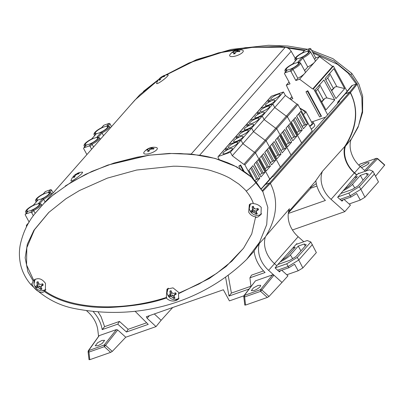 <?xml version="1.0" encoding="UTF-8"?>
<svg xmlns="http://www.w3.org/2000/svg" width="405" height="405" viewBox="0 0 405 405"><rect width="100%" height="100%" fill="white"/><g stroke="black" fill="none" stroke-linecap="round" stroke-linejoin="round"><path stroke-width="0.61" d="M243.856 164.405L286.32 116.184L274.742 107.512L232.278 155.728L243.856 164.405A0.805 0.648 41.4 0 1 244.868 164.865L251.601 177.269M230.384 152.245L272.854 104.029L274.742 107.512L272.854 104.029L260.825 108.241L218.361 156.462L230.384 152.245L232.278 155.728M219.232 159.631L218.077 157.348A0.805 0.648 41.4 0 1 218.128 156.613L260.597 108.398A0.805 0.648 41.4 0 1 260.825 108.241L272.854 104.029L283.47 91.97L271.446 96.188L260.825 108.241A0.805 0.648 41.4 0 0 260.597 108.398L271.213 96.344A0.805 0.648 41.4 0 1 271.446 96.188M263.235 186.528L301.619 142.95L287.337 116.645L244.868 164.865M286.32 116.184A0.805 0.648 41.4 0 1 287.337 116.645L301.619 142.95L312.235 130.896L297.953 104.591L287.337 116.645A0.805 0.648 41.4 0 0 286.32 116.184L296.936 104.131L285.363 95.459L274.742 107.512L286.32 116.184M296.561 116.154L300.743 111.41L307.572 123.991L303.391 128.734L296.561 116.154M291.251 122.183L295.432 117.435L302.262 130.015L298.085 134.764L291.251 122.183M268.075 105.259A5.366 1.306 151.5 0 1 265.447 105.447A5.366 1.306 151.5 0 1 267.386 103.083A5.366 1.306 151.5 0 1 272.256 100.511A5.366 1.306 151.5 0 1 274.879 100.324A5.366 1.306 151.5 0 1 272.945 102.688A5.366 1.306 151.5 0 1 268.075 105.259M270.246 100.536A1.23 0.299 151.5 0 1 269.872 101.068A1.23 0.299 151.5 0 1 268.707 101.69A1.23 0.299 151.5 0 1 268.095 101.701A1.342 1.342 0 0 1 270.246 100.536M273.385 99.23A5.366 1.306 151.5 0 1 270.758 99.417A5.366 1.306 151.5 0 1 272.692 97.058A5.366 1.306 151.5 0 1 277.562 94.486A5.366 1.306 151.5 0 1 280.189 94.299A5.366 1.306 151.5 0 1 278.25 96.658A5.366 1.306 151.5 0 1 273.385 99.23M285.363 95.459L283.47 91.97M296.936 104.131A0.805 0.648 41.4 0 1 297.953 104.591M299.335 113.005L305.664 124.659L307.572 123.991M305.664 124.659A2.683 0.653 -28.5 0 0 304.454 125.191L298.409 114.058M302.12 126.39L304.454 125.191M294.025 119.029L300.353 130.683L302.262 130.015M300.353 130.683A2.683 0.653 -28.5 0 0 299.148 131.22L293.099 120.082M296.809 132.42L299.148 131.22M296.652 116.053L302.241 126.35M291.342 122.077L296.936 132.374M309.643 126.122A6.627 1.615 -28.5 0 0 311.592 124.441A6.627 1.615 -28.5 0 0 312.139 123.13L305.826 111.512A6.627 1.615 151.5 0 1 305.284 112.823A6.627 1.615 151.5 0 1 303.33 114.499M309.815 126.441A7.984 1.944 -28.5 0 0 312.67 124.062A7.984 1.944 -28.5 0 0 313.328 122.482A7.984 1.944 -28.5 0 0 311.622 122.178M311.242 129.068A7.984 1.944 -28.5 0 0 314.098 126.694A7.984 1.944 -28.5 0 0 314.756 125.115L313.328 122.482M292.709 248.128L295.235 247.242L287.504 256.016A7.796 1.898 151.5 0 1 281.936 260.005M280.285 261.822A11.421 2.779 -28.5 0 0 290.395 255.003L298.227 246.108L304.246 243.997L306.276 244.817L295.837 256.669L289.914 260.273L277.855 264.5M275.182 267.862L286.725 263.817L297.27 257.398L310.853 241.977L307.233 240.529L296.04 244.453M305.188 246.053L304.246 243.997M300.945 250.872L298.227 246.108M286.725 263.817L288.147 266.48L277.587 270.181M286.781 274.772L298.191 270.773L302.844 267.943L316.361 252.598L310.853 241.977M312.387 244.559L298.768 260.02L297.27 257.398M302.844 267.943L298.768 260.02L288.147 266.48L288.846 267.745L278.792 271.269M298.191 270.773L294.587 264.252L288.846 267.745M299.614 58.128A6.976 1.696 151.5 0 1 296.202 58.376A6.976 1.696 151.5 0 1 296.774 56.994A6.976 1.696 151.5 0 1 303.325 52.655A6.976 1.696 151.5 0 1 308.463 51.713A6.976 1.696 151.5 0 1 307.886 53.095A6.976 1.696 151.5 0 1 299.614 58.128M289.666 69.422A6.976 1.696 151.5 0 1 286.254 69.67A6.976 1.696 151.5 0 1 286.826 68.288A6.976 1.696 151.5 0 1 293.377 63.949A6.976 1.696 151.5 0 1 298.515 63.013A6.976 1.696 151.5 0 1 297.938 64.39A6.976 1.696 151.5 0 1 289.666 69.422M325.579 117.141L311.556 122.057M334.743 99.913L325.974 109.871L315.13 89.905L323.899 79.947L334.743 99.913L326.906 97.919L325.093 98.243L321.732 102.055M344.69 88.619L335.922 98.577L325.078 78.605L333.847 68.653L344.69 88.619L336.854 86.624L335.041 86.948L331.68 90.76M347.115 91.333L333.421 66.106L313.526 88.695L327.675 114.762M309.233 50.833L310.883 48.959L315.748 57.92L319.489 56.609L332.566 66.405L333.421 66.106M310.883 48.959A0.805 0.648 -138.6 0 0 309.871 48.499L304.742 50.296A0.805 0.648 -138.6 0 0 304.509 50.448L302.459 52.782M321.347 115.972L307.77 90.715L305.967 91.814L307.496 91.277L321.155 116.438L321.428 116.129L307.77 90.968L307.496 91.277M290.668 99.433L292.856 98.663L286.3 85.171L290.041 83.86L284.578 73.796A0.805 0.648 41.4 0 1 284.847 72.885L289.975 71.088A0.805 0.648 41.4 0 1 290.987 71.548L295.852 80.509L299.594 79.198L312.67 88.999L313.526 88.695M326.906 97.919L319.722 84.691M336.854 86.624L329.67 73.396M332.566 66.405L312.67 88.999M319.489 56.609L299.594 79.198M315.748 57.92L314.553 59.277M289.975 71.088L292.132 68.637C295.083 67.149 297.27 65.645 298.688 64.132C299.862 62.699 299.553 62.071 297.766 62.243L302.079 57.343L302.894 58.026A8.723 2.121 -28.5 0 0 309.648 53.298A8.723 2.121 151.5 0 0 310.367 51.572L315.232 60.527A8.723 2.121 151.5 0 1 314.513 62.254A8.723 2.121 151.5 0 1 307.759 66.987L304.606 70.571M302.079 57.343C305.031 55.849 307.218 54.351 308.635 52.832C309.81 51.405 309.501 50.777 307.714 50.949L310.367 51.572M304.742 50.296L302.586 52.746C299.629 54.235 297.447 55.738 296.03 57.252C294.85 58.684 295.159 59.312 296.951 59.14L292.511 64.076M296.951 59.14L292.638 64.041C289.681 65.534 287.499 67.033 286.082 68.551C284.902 69.979 285.211 70.607 287.003 70.435L284.614 73.042M286.3 85.171L289.054 82.043M305.967 91.814L319.631 116.974L321.155 116.438M307.77 90.715L307.77 90.968M292.132 68.637L292.947 69.321A8.723 2.121 -28.5 0 0 299.7 64.592A8.723 2.121 -28.5 0 0 300.419 62.866L305.284 71.822A8.723 2.121 151.5 0 1 304.565 73.553A8.723 2.121 151.5 0 1 297.812 78.281L295.852 80.509M290.987 71.548L292.947 69.321L297.812 78.281M321.509 101.64L325.093 98.243M315.895 91.307L319.256 87.495L319.206 85.278M323.342 99.559L317.728 89.227M331.457 90.345L335.041 86.948M325.843 80.013L329.204 76.196L329.154 73.983M333.29 88.265L327.675 77.932M297.766 62.243L300.419 62.866M299.285 62.127L302.894 58.026L307.759 66.987M254.472 152.351L242.894 143.674L241 140.191L242.894 143.674L254.472 152.351A0.805 0.648 41.4 0 1 255.484 152.812L269.765 179.116L255.484 152.812A0.805 0.648 41.4 0 0 254.472 152.351M241 140.191L228.977 144.408A0.805 0.648 41.4 0 0 228.744 144.56A0.805 0.648 41.4 0 1 228.977 144.408L241 140.191M265.088 140.297L253.51 131.62L251.616 128.137L239.593 132.354A0.805 0.648 41.4 0 0 239.36 132.506A0.805 0.648 41.4 0 1 239.593 132.354L251.616 128.137L253.51 131.62L265.088 140.297A0.805 0.648 41.4 0 1 266.1 140.758L280.382 167.057L266.1 140.758A0.805 0.648 41.4 0 0 265.088 140.297M264.713 152.32L268.89 147.572L275.719 160.152L271.542 164.901L264.713 152.32M259.402 158.345L263.584 153.601L270.413 166.182L266.232 170.925L259.402 158.345M236.226 141.421A5.366 1.306 151.5 0 1 233.599 141.608A5.366 1.306 151.5 0 1 235.538 139.249A5.366 1.306 151.5 0 1 240.403 136.677A5.366 1.306 151.5 0 1 243.03 136.49A5.366 1.306 151.5 0 1 241.091 138.849A5.366 1.306 151.5 0 1 236.226 141.421M238.393 136.698A1.23 0.299 151.5 0 1 238.018 137.229A1.23 0.299 151.5 0 1 236.859 137.852A1.23 0.299 151.5 0 1 236.247 137.862A1.342 1.342 0 0 1 238.393 136.698M241.532 135.397A5.366 1.306 151.5 0 1 238.904 135.584A5.366 1.306 151.5 0 1 240.843 133.22A5.366 1.306 151.5 0 1 245.713 130.648A5.366 1.306 151.5 0 1 248.341 130.461A5.366 1.306 151.5 0 1 246.402 132.825A5.366 1.306 151.5 0 1 241.532 135.397M267.487 149.167L273.815 160.82L275.719 160.152M273.815 160.82A2.683 0.653 -28.5 0 0 272.606 161.357L266.561 150.22M270.267 162.557L272.606 161.357M262.177 155.196L268.505 166.85L270.413 166.182M268.505 166.85A2.683 0.653 -28.5 0 0 267.295 167.381L261.25 156.249M264.961 168.581L267.295 167.381M264.804 152.214L270.393 162.511M259.494 158.244L265.083 168.541M265.022 184.675L271.477 177.349L273.345 176.453L339.699 101.113L337.826 102.009L344.62 94.299A2.668 2.157 41.4 0 1 345.389 93.788L349.434 92.365A0.673 0.542 41.4 0 1 350.284 92.76C356.516 104.687 359.635 123.069 344.787 146.458L322.405 171.35A26.305 21.257 -138.6 0 0 324.354 190.897A26.305 21.257 -138.6 0 0 331.072 199.346L344.812 211.628L292.44 229.984M344.787 146.458A26.831 21.683 -138.6 0 0 347.444 164.349A26.831 21.683 -138.6 0 0 354.299 172.965L356.613 175.036L337.633 197.25L342.007 201.158L343.238 199.746M310.438 187.505L310.807 188.193L316.938 186.047M322.405 171.35L315.824 180.701A32.203 26.016 -138.6 0 0 325.402 200.46L288.309 213.465M303.775 241.739L298.156 236.717A26.305 21.257 41.4 0 1 289.489 208.727L266.1 235.781M310.807 188.193L288.385 212.883M344.812 211.628L350.447 205.143L344.083 199.452M337.826 102.009L337.4 103.72M297.219 244.038L296.774 243.643L276.676 265.801M154.315 313.961L161.124 320.309L172.687 307.522M257.798 208.337A4.389 3.549 41.4 0 1 258.213 208.975A4.389 3.549 41.4 0 1 258.517 209.653A8.277 3.144 145.5 0 1 257.185 210.448A8.272 1.321 127 0 1 256.259 211.506A8.272 2.121 89.4 0 0 256.512 212.736A8.277 3.215 67.6 0 0 257.332 213.668A4.389 3.549 41.4 0 1 256.75 213.941A4.389 3.549 41.4 0 1 256.102 214.098A8.277 5.533 -105.5 0 1 255.089 213.232A8.272 5.959 -135.9 0 1 253.829 212.357A8.272 4.663 166.8 0 1 252.543 212.073A8.277 3.144 145.5 0 1 251.632 212.068A4.389 3.549 41.4 0 1 250.918 210.747A8.277 0.825 -23 0 0 251.718 210.554A8.272 1.002 -41.2 0 1 252.416 209.755A8.272 4.44 -80.2 0 1 252.391 208.266A8.277 5.533 -105.5 0 1 252.102 206.732A4.389 3.549 41.4 0 1 252.685 206.459A4.389 3.549 41.4 0 1 253.333 206.302A8.277 3.215 67.6 0 0 253.814 207.765A8.272 3.635 43.5 0 0 254.846 208.904A8.272 2.344 -3.2 0 0 256.36 208.924A8.277 0.825 -23 0 0 257.798 208.337M261.519 213.668A7.396 5.974 41.4 0 1 259.418 215.05A7.396 5.974 41.4 0 1 257.246 215.379L257.246 215.379A8.292 8.292 0 0 1 249.262 208.347L249.262 208.347A7.396 5.974 41.4 0 1 250.594 203.7M253.469 206.525L252.102 206.732M253.879 207.846L254.001 208.727L251.718 210.554M252.497 210.084A3.523 2.845 -138.6 0 0 252.862 210.737L255.059 210.671L256.319 211.845M256.259 211.506L256.881 210.033L258.157 208.879M252.862 210.737L251.632 212.068M254.001 208.727L252.416 209.755M253.621 207.228L252.391 208.266M256.704 212.483L256.102 214.098M256.345 211.967L255.089 213.232M255.059 210.671L253.829 212.357M253.398 210.549L252.543 212.073M257.899 208.97L257.185 210.448M354.471 177.547L357.342 176.54L349.611 185.313A7.796 1.898 151.5 0 1 344.761 188.907M343.212 190.725A11.421 2.779 -28.5 0 0 352.502 184.3L360.339 175.405L366.353 173.294L368.383 174.115L357.949 185.966L352.021 189.57L340.848 193.489M337.892 196.946L348.832 193.114L359.377 186.7L372.959 171.274L369.34 169.827L358.025 173.791M367.294 175.35L366.353 173.294M363.052 180.169L360.339 175.405M348.832 193.114L350.254 195.777L340.008 199.371M349.145 203.978L360.298 200.07L364.951 197.24L378.467 181.896L372.959 171.274M374.493 173.856L360.875 189.317L359.377 186.7M364.951 197.24L360.875 189.317L350.254 195.777L350.953 197.043L341.218 200.455M360.298 200.07L356.694 193.549L350.953 197.043M42.525 283.758A4.389 3.549 41.4 0 1 42.94 284.396A4.389 3.549 41.4 0 1 43.244 285.079A8.277 3.144 145.5 0 1 41.917 285.869A8.272 1.321 127 0 1 40.986 286.927A8.272 2.121 89.4 0 0 41.239 288.158A8.277 3.215 67.6 0 0 42.059 289.089A4.389 3.549 41.4 0 1 41.477 289.367A4.389 3.549 41.4 0 1 40.829 289.524A8.277 5.533 -105.5 0 1 39.822 288.659A8.272 5.959 -135.9 0 1 38.556 287.778A8.272 4.663 166.8 0 1 37.275 287.499A8.277 3.144 145.5 0 1 36.364 287.489A4.389 3.549 41.4 0 1 35.645 286.173A8.277 0.825 -23 0 0 36.445 285.976A8.272 1.002 -41.2 0 1 37.149 285.181A8.272 4.44 -80.2 0 1 37.123 283.687A8.277 5.533 -105.5 0 1 36.83 282.158A4.389 3.549 41.4 0 1 37.412 281.885A4.389 3.549 41.4 0 1 38.06 281.723A8.277 3.215 67.6 0 0 38.541 283.191A8.272 3.635 43.5 0 0 39.574 284.33A8.272 2.344 -3.2 0 0 41.087 284.35A8.277 0.825 -23 0 0 42.525 283.758M45.831 289.499A7.396 5.974 41.4 0 1 44.145 290.476A7.396 5.974 41.4 0 1 41.973 290.8L45.78 289.6M35.129 279.237L33.99 283.768A7.396 5.974 41.4 0 1 35.286 279.161M38.197 281.946L36.83 282.158M38.607 283.267L38.728 284.148L36.445 285.976M37.225 285.505A3.523 2.845 -138.6 0 0 37.594 286.158L39.786 286.097L41.047 287.267M40.986 286.927L41.609 285.459L42.884 284.3M37.594 286.158L36.364 287.489M38.728 284.148L37.149 285.181M38.348 282.649L37.123 283.687M41.431 287.904L40.829 289.524M41.072 287.388L39.822 288.659M39.786 286.097L38.556 287.778M38.126 285.97L37.275 287.499M42.626 284.391L41.917 285.869M275.704 128.238L264.126 119.566L262.238 116.083L250.209 120.295A0.805 0.648 41.4 0 0 249.981 120.452A0.805 0.648 41.4 0 1 250.209 120.295L262.238 116.083L264.126 119.566L275.704 128.238A0.805 0.648 41.4 0 1 276.716 128.704L290.998 155.004L276.716 128.704A0.805 0.648 41.4 0 0 275.704 128.238M275.329 140.262L279.506 135.518L286.335 148.098L282.158 152.842L275.329 140.262M270.019 146.291L274.2 141.548L281.029 154.123L276.848 158.871L270.019 146.291M246.842 129.367A5.366 1.306 151.5 0 1 244.215 129.554A5.366 1.306 151.5 0 1 246.154 127.195A5.366 1.306 151.5 0 1 251.019 124.624A5.366 1.306 151.5 0 1 253.646 124.436A5.366 1.306 151.5 0 1 251.707 126.795A5.366 1.306 151.5 0 1 246.842 129.367M249.009 124.644A1.23 0.299 151.5 0 1 248.635 125.175A1.23 0.299 151.5 0 1 247.475 125.798A1.23 0.299 151.5 0 1 246.863 125.808A1.342 1.342 0 0 1 249.009 124.644M252.148 123.343A5.366 1.306 151.5 0 1 249.52 123.53A5.366 1.306 151.5 0 1 251.459 121.166A5.366 1.306 151.5 0 1 256.33 118.594A5.366 1.306 151.5 0 1 258.957 118.407A5.366 1.306 151.5 0 1 257.018 120.771A5.366 1.306 151.5 0 1 252.148 123.343M278.103 137.113L284.432 148.767L286.335 148.098M284.432 148.767A2.683 0.653 -28.5 0 0 283.222 149.298L277.177 138.166M280.888 150.503L283.222 149.298M272.793 143.142L279.121 154.796L281.029 154.123M279.121 154.796A2.683 0.653 -28.5 0 0 277.911 155.328L271.866 144.195M275.577 156.527L277.911 155.328M275.42 140.16L281.009 150.457M270.11 146.19L275.699 156.487M166.06 75.026L192.78 61.732L221.707 52.437L252.771 47.304L285.211 47.299L191.185 154.062L169.305 153.434L148.002 155.292L107.776 165.088M134.921 100.065A6.708 5.422 41.4 0 1 134.971 100.01A6.708 5.422 41.4 0 1 135.022 99.949L158.223 80.063M285.211 47.299A6.708 5.422 41.4 0 1 291.175 51.268L295.174 58.259M35.832 204.459A6.976 1.696 151.5 0 1 39.244 204.216A6.976 1.696 151.5 0 1 38.672 205.598A6.976 1.696 151.5 0 1 32.116 209.937A6.976 1.696 151.5 0 1 26.983 210.873A6.976 1.696 151.5 0 1 27.56 209.496A6.976 1.696 151.5 0 1 35.832 204.459M45.78 193.165A6.976 1.696 151.5 0 1 49.192 192.922A6.976 1.696 151.5 0 1 48.62 194.304A6.976 1.696 151.5 0 1 42.064 198.642A6.976 1.696 151.5 0 1 36.931 199.579A6.976 1.696 151.5 0 1 37.508 198.197A6.976 1.696 151.5 0 1 45.78 193.165M27.53 224.891L26.431 225.276L26.436 226.952M33.337 215.738L31.717 212.757L33.681 210.529L35.174 213.283M29.145 222.077L25.307 215.004A0.805 0.648 41.4 0 1 25.576 214.093L30.704 212.296A0.805 0.648 41.4 0 1 31.717 212.757M53.121 192.942L51.612 190.168A0.805 0.648 -138.6 0 0 50.6 189.707L45.471 191.504A0.805 0.648 -138.6 0 0 45.238 191.656L43.188 193.99M26.431 225.276L28.927 222.446M45.471 191.504L43.315 193.954C40.363 195.443 38.176 196.946 36.759 198.46C35.584 199.893 35.893 200.521 37.68 200.348L33.24 205.284M37.68 200.348L33.367 205.249C30.41 206.737 28.228 208.241 26.811 209.755C25.636 211.187 25.945 211.815 27.732 211.643L25.343 214.245M32.861 209.846C35.817 208.352 37.999 206.849 39.417 205.335C40.591 203.907 40.287 203.28 38.495 203.452L41.153 204.069A8.723 2.121 -28.5 0 1 40.429 205.796A8.723 2.121 -28.5 0 1 33.681 210.529L32.861 209.846L30.704 212.296M38.495 203.452L42.809 198.551C45.765 197.058 47.947 195.554 49.364 194.041C50.539 192.613 50.235 191.985 48.443 192.157L51.101 192.775A8.723 2.121 -28.5 0 1 50.382 194.501A8.723 2.121 -28.5 0 1 43.629 199.235L45.132 202.009M42.809 198.551L43.629 199.235L40.019 203.335M285.945 128.208L290.122 123.464L296.956 136.045L292.774 140.788L285.945 128.208M280.635 134.237L284.816 129.489L291.646 142.069L287.464 146.818L280.635 134.237M257.459 117.313A5.366 1.306 151.5 0 1 254.831 117.501A5.366 1.306 151.5 0 1 256.77 115.141A5.366 1.306 151.5 0 1 261.635 112.57A5.366 1.306 151.5 0 1 264.262 112.382A5.366 1.306 151.5 0 1 262.324 114.742A5.366 1.306 151.5 0 1 257.459 117.313M259.625 112.59A1.23 0.299 151.5 0 1 259.251 113.122A1.23 0.299 151.5 0 1 258.091 113.744A1.23 0.299 151.5 0 1 257.479 113.754A1.342 1.342 0 0 1 259.625 112.59M262.764 111.289A5.366 1.306 151.5 0 1 260.142 111.476A5.366 1.306 151.5 0 1 262.075 109.112A5.366 1.306 151.5 0 1 266.946 106.54A5.366 1.306 151.5 0 1 269.573 106.353A5.366 1.306 151.5 0 1 267.634 108.717A5.366 1.306 151.5 0 1 262.764 111.289M288.719 125.059L295.048 136.713L296.956 136.045M295.048 136.713A2.683 0.653 -28.5 0 0 293.838 137.244L287.793 126.112M291.504 138.444L293.838 137.244M283.409 131.088L289.737 142.737L291.646 142.069M289.737 142.737A2.683 0.653 -28.5 0 0 288.527 143.274L282.482 132.136M286.193 144.474L288.527 143.274M286.036 128.107L291.625 138.404M280.726 134.131L286.32 144.428M158.208 80.084A12.226 12.226 0 0 0 156.608 83.329A7.224 1.058 143.1 0 0 156.745 83.663A7.224 1.058 143.1 0 0 159.58 82.448A7.224 1.058 143.1 0 0 167.478 76.196A7.224 1.058 143.1 0 0 168.207 75.057A7.224 1.058 143.1 0 0 167.923 74.834A12.226 12.226 0 0 0 162.937 76.044A12.226 2.314 65.1 0 0 162.937 76.044A12.226 2.314 65.1 0 0 162.724 76.241A12.226 6.667 59.6 0 1 163.549 76.079A12.17 9.993 58.5 0 1 164.865 75.836A4.43 0.648 143.1 0 1 164.602 76.165A4.43 0.648 143.1 0 1 164.227 76.56A12.17 9.376 -153.9 0 0 162.85 76.874A12.226 11.305 177.9 0 0 161.565 77.557A12.226 9.761 82.3 0 0 160.739 78.545A12.17 6.531 70.7 0 0 160.365 79.618A4.43 0.648 143.1 0 1 159.757 79.998A4.43 0.648 143.1 0 1 159.216 80.311A12.17 7.148 -133.2 0 1 159.474 79.304A12.226 2.936 -135.2 0 1 159.469 78.813A12.226 6.045 -143.5 0 0 158.866 79.264A12.17 9.376 -153.9 0 0 158.208 80.084A12.17 9.376 -153.9 0 0 158.102 80.241M159.008 79.142A12.17 9.993 58.5 0 1 159.565 78.469A12.226 11.927 61.2 0 1 160.628 77.497A12.226 10.383 -132.3 0 1 161.676 76.803A12.17 7.148 -133.2 0 1 162.602 76.459A4.43 0.648 143.1 0 1 162.78 76.348M162.85 76.874L162.602 76.459M163.012 76.823L162.724 76.241M163.858 76.626L163.549 76.079M160.238 79.512L159.565 78.469M161.099 78.084L160.628 77.497M162.106 77.249L161.676 76.803M160.026 79.836L159.474 79.304M160.36 79.623L159.469 78.813M175.547 292.749A4.389 3.549 41.4 0 1 175.962 293.387A4.389 3.549 41.4 0 1 176.266 294.065A8.277 3.144 145.5 0 1 174.935 294.86A8.272 1.321 127 0 1 174.008 295.918A8.272 2.121 89.4 0 0 174.261 297.149A8.277 3.215 67.6 0 0 175.081 298.08A4.389 3.549 41.4 0 1 174.499 298.353A4.389 3.549 41.4 0 1 173.851 298.51A8.277 5.533 -105.5 0 1 172.839 297.645A8.272 5.959 -135.9 0 1 171.578 296.769A8.272 4.663 166.8 0 1 170.292 296.485A8.277 3.144 145.5 0 1 169.381 296.48A4.389 3.549 41.4 0 1 168.667 295.159A8.277 0.825 -23 0 0 169.467 294.967A8.272 1.002 -41.2 0 1 170.166 294.172A8.272 4.44 -80.2 0 1 170.14 292.678A8.277 5.533 -105.5 0 1 169.852 291.149A4.389 3.549 41.4 0 1 170.434 290.871A4.389 3.549 41.4 0 1 171.082 290.714A8.277 3.215 67.6 0 0 171.563 292.177A8.272 3.635 43.5 0 0 172.596 293.316A8.272 2.344 -3.2 0 0 174.109 293.336A8.277 0.825 -23 0 0 175.547 292.749M179 298.353A7.396 5.974 41.4 0 1 177.167 299.467A7.396 5.974 41.4 0 1 174.995 299.791L178.954 298.465M168.126 288.254L167.012 292.759A7.396 5.974 41.4 0 1 168.288 288.173M171.219 290.937L169.852 291.149M171.629 292.258L171.75 293.139L169.467 294.967M170.247 294.496A3.523 2.845 -138.6 0 0 170.611 295.149L172.808 295.083L174.069 296.257M174.008 295.918L174.631 294.445L175.907 293.291M170.611 295.149L169.381 296.48M171.75 293.139L170.166 294.172M171.371 291.641L170.14 292.678M174.454 296.895L173.851 298.51M174.094 296.379L172.839 297.645M172.808 295.083L171.578 296.769M171.148 294.962L170.292 296.485M175.648 293.382L174.935 294.86M240.028 50.944A4.43 1.453 159.8 0 1 239.775 51.293A4.43 1.453 159.8 0 1 239.39 51.668A12.17 8.991 -151 0 0 237.897 51.501A12.226 10.545 176.9 0 0 236.454 51.779A12.226 8.475 105.8 0 0 235.482 52.615A12.17 5.174 91.3 0 0 234.971 53.713A4.43 1.453 159.8 0 1 234.237 53.855A4.43 1.453 159.8 0 1 233.564 53.936A12.17 6.561 -110 0 1 233.933 52.858A12.226 2.42 -117 0 1 233.887 52.184A12.226 6.034 -134.3 0 0 233.022 52.27A12.17 8.991 -151 0 0 231.893 52.852A4.43 1.453 159.8 0 1 232.531 52.129A12.17 10.378 57.4 0 1 233.725 51.476A12.226 11.937 23.7 0 1 235.047 50.868A12.226 9.867 -100.9 0 1 236.135 50.357A12.17 6.561 -110 0 1 236.839 50.109A12.17 6.561 -110 0 1 236.95 50.083A4.43 1.453 159.8 0 1 237.386 49.992A4.43 1.453 159.8 0 1 237.684 49.942A4.43 1.453 159.8 0 1 238.358 49.861A12.17 5.174 91.3 0 0 237.684 50.114A12.226 1.028 82.1 0 0 237.613 50.463A12.226 7.427 67.8 0 1 238.596 50.706A12.17 10.378 57.4 0 1 240.028 50.944M237.386 49.992A12.226 12.226 0 0 1 242.043 50.007A7.224 2.369 159.8 0 1 243.172 51.546A7.224 2.369 159.8 0 1 242.681 52.275A7.224 2.369 159.8 0 1 233.65 56.452A7.224 2.369 159.8 0 1 230.243 56.31A7.224 2.369 159.8 0 1 230.101 54.402A7.224 2.369 159.8 0 1 230.237 54.24M237.421 51.708L236.95 50.083M237.786 51.516L237.613 50.463M238.803 51.582L238.596 50.706M235.239 53.095L234.576 53.303M232.723 52.402L232.531 52.129M233.984 52.341L233.725 51.476M235.695 52.412L235.047 50.868M236.839 51.688L236.135 50.357M234.49 53.814L233.933 52.858M234.839 53.743L233.887 52.184M101.918 340.443L97.676 342.711L95.221 345.784L97.954 345.728L102.136 343.511L104.627 340.342L101.918 340.443M261.179 188.73L265.483 184.442L269.522 183.025L270.378 183.419C278.746 200.141 277.055 218.027 265.3 237.072A26.639 21.521 -138.6 0 0 267.826 255.241A26.639 21.521 -138.6 0 0 274.499 263.675L276.777 265.731L275.117 267.948L279.47 271.876L280.589 270.641M34.855 279.389A7.467 6.034 -138.6 0 0 34.177 280.994M270.378 183.419L262.642 191.449L251.394 177.081L236.626 166.809L215.07 158.416L193.099 154.361L170.748 153.475L149.005 155.211L107.831 165.068L85.733 174.261L65.266 185.981M262.784 191.398L267.811 207.39L266.713 224.618L259.559 242.22L246.701 259.347L254.143 251.166M250.958 286.497L249.92 277.82L265.093 272.499A31.798 25.692 -138.6 0 1 254.112 250.852L259.337 243.461L265.3 237.072M98.607 336.656L97.838 330.227A26.892 21.728 -138.6 0 0 86.781 310.969M161.124 320.309L156.036 326.607L125.758 337.223L112.291 351.403L110.631 352.375L89.788 359.68L89.12 359.529M149.344 315.703L147.147 318.31L156.036 326.607M243.891 295.807L229.407 300.885L223.363 289.757L146.306 316.766L147.147 318.31M259.332 243.466A26.892 21.728 -138.6 0 0 261.868 261.843A26.892 21.728 -138.6 0 0 268.606 270.363L274.499 263.675M256.279 182.22L251.966 177.734C250.265 176.048 247.541 173.882 243.8 171.244L233.887 165.518L227.893 162.825L220.467 160.102C212.301 157.606 205.249 155.976 199.306 155.211L180.534 153.556L171.482 153.505L150.635 155.034L137.194 157.18L113.932 163.068L91.884 171.396L71.407 182.078L52.615 195.418L43.892 203.391L34.526 214.134C27.565 222.841 22.807 233.088 20.25 244.868C18.959 251.454 19.141 258.309 20.792 265.437C22.543 272.337 25.824 278.62 30.623 284.285L32.066 283.768L33.094 280.883L27.935 271.937L25.156 257.808L27.343 244.18L33.919 230.253L48.716 212.488L65.98 198.718L79.431 190.552L107.355 178.129L136.652 170.039L173.401 166.212L177.182 166.232C194.496 167.103 206.621 168.86 213.556 171.507C219.92 173.456 225.499 175.77 230.293 178.448L238.783 184.032C243.511 188.143 245.987 190.517 246.215 191.16C250.179 188.112 253.535 185.131 256.279 182.22L262.642 191.449L262.07 190.846L269.522 183.025M33.094 280.883L33.701 280.306C37.867 277.405 41.786 278.417 45.466 283.348L45.395 290.218L44.332 291.529L42.571 292.481C39.437 292.486 36.47 290.724 33.676 287.18C32.729 285.94 32.192 284.801 32.066 283.768M33.904 280.098L33.701 280.306L26.553 264.946L26.806 247.728L34.45 229.767L48.99 212.23M135.083 311.263L148.225 324.37L126.456 332.004L117.764 324.147L102.181 329.609A31.798 25.692 -138.6 0 0 93.378 311.809M116.362 329.614L99.109 335.669L88.31 350.735L104.212 344.984L104.338 346.685L105.563 345.323L104.212 344.984L116.362 329.614L117.713 329.959L125.758 337.223M255.449 280.857L244.038 295.564L260.486 289.641L272.595 274.843L255.449 280.857L244.463 295.26L245.552 305.076L244.888 304.914M268.606 270.363L273.947 275.187L272.595 274.843M249.019 289.038L228.992 296.055L225.631 277.496M249.92 277.82L251.545 275.132L263.539 270.93M228.233 275.623L231.402 293.093L250.928 286.249M228.992 296.055L231.402 293.093M98.268 312.255L101.022 316.589L104.601 326.643L119.475 321.428L128.167 329.285L146.65 322.805M104.601 326.643L102.181 329.609M246.215 191.16C249.571 195.225 251.976 199.387 253.429 203.644C256.385 203.816 258.992 205.067 261.25 207.4L260.977 214.534L258.01 216.953L255.499 217.5L251.733 233.953L243.532 248.24L226.091 266.48L209.344 278.493L178.483 293.711L178.671 298.946L176.438 300.414C172.646 301.72 169.244 300.915 166.237 298.004C151.495 303.325 132.065 306.499 107.943 307.532C99.64 307.481 93.53 307.192 89.606 306.661C80.256 305.527 72.859 304.074 67.417 302.317C58.836 299.806 51.146 296.212 44.332 291.529M281.986 282.452L269.001 296.46L267.335 297.442L260.602 291.357L260.486 289.641L261.838 289.985L273.947 275.187L281.986 282.452L287.965 275.84L281.753 270.231M44.839 290.856C70.197 309.415 121.201 312.123 166.779 297.331L166.333 296.602L166.997 289.064L173.026 287.869L178.559 292.319L178.924 293.073L198.901 284.057L216.741 273.304L231.827 261.184L243.587 248.164M255.499 217.5L255.955 216.847C252.821 216.559 250.396 214.979 248.68 212.114L249.343 204.576L253.226 203.087M167.948 288.355L167.493 289.251M250.3 203.862L250.052 204.292M117.764 324.147L119.475 321.428M126.456 332.004L128.167 329.285M253.975 290.552L251.277 290.648L253.434 287.909L258.015 285.444L260.693 285.307L260.309 286.482C258.704 288.213 256.593 289.57 253.975 290.552M267.335 297.442L245.552 305.076M99.215 335.623L88.756 350.401L89.788 359.68M166.237 298.004L166.779 297.331M178.483 293.711L178.924 293.073M88.148 351.429L88.31 350.735L88.072 351.672L88.882 352.107L104.338 346.685L110.631 352.375M243.856 296.288L244.579 296.976L260.602 291.357L261.838 289.985L269.001 296.46M94.233 138.166A6.976 1.696 151.5 0 1 97.645 137.923A6.976 1.696 151.5 0 1 97.073 139.305A6.976 1.696 151.5 0 1 90.523 143.638A6.976 1.696 151.5 0 1 85.384 144.58A6.976 1.696 151.5 0 1 85.961 143.198A6.976 1.696 151.5 0 1 94.233 138.166M104.181 126.871A6.976 1.696 151.5 0 1 107.593 126.628A6.976 1.696 151.5 0 1 107.021 128.005A6.976 1.696 151.5 0 1 100.47 132.344A6.976 1.696 151.5 0 1 95.332 133.285A6.976 1.696 151.5 0 1 95.909 131.903A6.976 1.696 151.5 0 1 104.181 126.871M91.621 149.227L90.118 146.458L92.082 144.236L93.585 147M86.903 154.589L83.708 148.706A0.805 0.648 41.4 0 1 83.977 147.795L89.105 145.997A0.805 0.648 41.4 0 1 90.118 146.458M111.517 126.638L110.018 123.869A0.805 0.648 -138.6 0 0 109.001 123.409L103.872 125.206A0.805 0.648 -138.6 0 0 103.645 125.363L101.589 127.691M103.872 125.206L101.716 127.656C98.764 129.149 96.577 130.648 95.16 132.167C93.985 133.594 94.294 134.222 96.081 134.05L91.641 138.986M96.081 134.05L91.768 138.95C88.816 140.444 86.629 141.947 85.212 143.461C84.037 144.889 84.346 145.516 86.133 145.344L83.744 147.952M91.262 143.547C94.218 142.059 96.4 140.555 97.818 139.042C98.997 137.609 98.688 136.981 96.896 137.153L99.554 137.776A8.723 2.121 -28.5 0 1 98.835 139.502A8.723 2.121 -28.5 0 1 92.082 144.236L91.262 143.547L89.105 145.997M96.896 137.153L101.215 132.253C104.166 130.764 106.348 129.261 107.765 127.747C108.945 126.314 108.636 125.687 106.844 125.859L109.502 126.481A8.723 2.121 -28.5 0 1 108.783 128.208A8.723 2.121 -28.5 0 1 102.03 132.936L103.533 135.705M101.215 132.253L102.03 132.936L98.42 137.037M356.587 175.011L356.856 174.914L354.577 172.864A26.639 21.521 41.4 0 1 345.379 146.261C357.134 127.216 358.825 109.33 350.457 92.603L349.606 92.208L345.561 93.626A2.688 2.172 -138.6 0 0 344.827 94.097M316.31 183.632L310.989 187.292L309.962 187.525M349.606 92.208L356.258 84.022L352.461 85.354L345.561 93.626M312.488 51.916L333.938 61.033L350.938 74.854L357.301 84.083L350.457 92.603M345.379 146.261L350.917 139.583C349.282 145.527 350.128 151.652 353.454 157.965A26.892 21.728 41.4 0 0 360.192 166.485L365.533 171.31L377.288 158.978M359.103 173.416L358.749 173.097L356.856 174.914M347.617 90.725L346.918 90.973M344.812 94.112L351.56 85.971A3.002 2.425 41.4 0 1 352.461 85.354M357.301 84.083L356.258 84.022L348.219 73.209L337.562 64.36L313.095 53.03M304.302 50.686L287.459 47.906M130.339 105.265L139.841 94.745L158.725 79.426M165.26 75.198L189.074 62.917L218.452 52.858L245.334 47.658L279.855 46.398L305.471 50.043M384.74 164.967L375.612 176.124M360.172 166.465L366.52 162.876L369.122 162.602L368.631 163.6C367.046 165.037 364.88 166.283 362.131 167.336L361.397 167.574M358.835 165.189L360.141 164.02L358.901 165.25M364.632 170.495L376.164 158.406L377.516 158.75L384.684 165.225M359.802 164.233L376.164 158.406L360.49 163.898M154.082 148.417A4.43 1.438 159.4 0 1 153.834 148.767A4.43 1.438 159.4 0 1 153.449 149.136A12.17 9.001 -151.1 0 0 151.951 148.979A12.226 10.565 176.9 0 0 150.513 149.268A12.226 8.505 105.4 0 0 149.541 150.108A12.17 5.209 90.9 0 0 149.035 151.207A4.43 1.438 159.4 0 1 148.301 151.354A4.43 1.438 159.4 0 1 147.633 151.44A12.17 6.581 -110.5 0 1 147.997 150.361A12.226 2.435 -117.3 0 1 147.952 149.693A12.226 6.034 -134.5 0 0 147.091 149.784A12.17 9.001 -151.1 0 0 145.972 150.376A4.43 1.438 159.4 0 1 146.605 149.653A12.17 10.368 57.4 0 1 147.795 148.989A12.226 11.942 24.4 0 1 149.111 148.377A12.226 9.882 -101.4 0 1 150.204 147.86A12.17 6.581 -110.5 0 1 150.878 147.617A12.17 6.581 -110.5 0 1 151.019 147.587A4.43 1.438 159.4 0 1 151.536 147.476A4.43 1.438 159.4 0 1 151.754 147.44A4.43 1.438 159.4 0 1 152.422 147.354A12.17 5.209 90.9 0 0 151.748 147.607A12.226 1.058 81.8 0 0 151.673 147.952A12.226 7.412 67.7 0 1 152.655 148.184A12.17 10.368 57.4 0 1 154.082 148.417M151.536 147.476A12.226 12.226 0 0 1 156.127 147.481A7.224 2.344 159.4 0 1 157.236 148.984A7.224 2.344 159.4 0 1 156.74 149.723A7.224 2.344 159.4 0 1 147.724 153.946A7.224 2.344 159.4 0 1 144.327 153.829A7.224 2.344 159.4 0 1 144.175 151.971A12.226 12.226 0 0 1 150.878 147.617M151.5 149.207L151.019 147.587M151.85 148.994L151.673 147.952M152.862 149.055L152.655 148.184M149.293 150.614L148.65 150.817M146.797 149.921L146.605 149.653M148.063 149.87L147.795 148.989M149.764 149.901L149.111 148.377M150.908 149.172L150.204 147.86M148.554 151.308L147.997 150.361M148.908 151.232L147.952 149.693M240.631 164.992L240.352 165.554L238.828 166.09L240.631 164.992L244.058 171.305M254.092 164.374L258.274 159.626L265.103 172.206L260.926 176.955L254.092 164.374M253.505 179.096L248.786 170.399L252.963 165.655L259.797 178.235L256.345 182.154M225.605 153.48A5.366 1.306 151.5 0 1 222.983 153.667A5.366 1.306 151.5 0 1 224.917 151.303A5.366 1.306 151.5 0 1 229.787 148.731A5.366 1.306 151.5 0 1 232.414 148.544A5.366 1.306 151.5 0 1 230.475 150.908A5.366 1.306 151.5 0 1 225.605 153.48M227.777 148.751A1.23 0.299 151.5 0 1 227.402 149.283A1.23 0.299 151.5 0 1 226.238 149.906A1.23 0.299 151.5 0 1 225.631 149.921A1.342 1.342 0 0 1 227.777 148.751M230.916 147.45A5.366 1.306 151.5 0 1 228.288 147.638A5.366 1.306 151.5 0 1 230.227 145.273A5.366 1.306 151.5 0 1 235.097 142.707A5.366 1.306 151.5 0 1 237.72 142.514A5.366 1.306 151.5 0 1 235.786 144.879A5.366 1.306 151.5 0 1 230.916 147.45M256.871 161.22L263.194 172.874L265.103 172.206M263.194 172.874A2.683 0.653 -28.5 0 0 261.989 173.411L255.94 162.273M259.651 174.611L261.989 173.411M251.561 167.25L257.889 178.904L259.797 178.235M257.889 178.904A2.683 0.653 -28.5 0 0 256.679 179.435L250.634 168.303M254.791 180.422L256.679 179.435M240.631 165.24L243.84 171.153M240.352 165.554L243.142 170.687M240.378 168.946L238.828 166.09M254.183 164.268L259.777 174.565M248.878 170.297L253.834 179.425M77.32 173.345A12.226 2.314 65.1 0 0 77.314 173.35A12.226 2.314 65.1 0 0 77.102 173.542A12.226 6.667 59.6 0 1 77.927 173.386A12.17 9.993 58.5 0 1 79.243 173.143A4.43 0.648 143.1 0 1 78.98 173.472A4.43 0.648 143.1 0 1 78.605 173.867A12.17 9.376 -153.9 0 0 77.228 174.18A12.226 11.305 177.9 0 0 75.943 174.859A12.226 9.761 82.3 0 0 75.117 175.846A12.17 6.531 70.7 0 0 74.743 176.924A4.43 0.648 143.1 0 1 74.135 177.304A4.43 0.648 143.1 0 1 73.594 177.613A12.17 7.148 -133.2 0 1 73.852 176.605A12.226 2.936 -135.2 0 1 73.847 176.119A12.226 6.045 -143.5 0 0 73.244 176.57A12.17 9.376 -153.9 0 0 72.586 177.39A12.17 9.376 -153.9 0 0 72.48 177.547M77.314 173.35A12.226 12.226 0 0 1 82.301 172.135A7.224 1.058 143.1 0 1 82.585 172.363A7.224 1.058 143.1 0 1 81.856 173.502A7.224 1.058 143.1 0 1 73.958 179.749A7.224 1.058 143.1 0 1 71.123 180.969A7.224 1.058 143.1 0 1 70.986 180.635A12.226 12.226 0 0 1 72.586 177.39M73.386 176.443A12.17 9.993 58.5 0 1 73.943 175.775A12.226 11.927 61.2 0 1 75.006 174.803A12.226 10.383 -132.3 0 1 76.054 174.104A12.17 7.148 -133.2 0 1 76.98 173.765A4.43 0.648 143.1 0 1 77.158 173.654M77.228 174.175L76.98 173.765M77.39 174.13L77.102 173.542M78.236 173.932L77.927 173.386M74.616 176.818L73.943 175.775M75.477 175.385L75.006 174.803M76.484 174.55L76.054 174.104M74.404 177.137L73.852 176.605M74.738 176.924L73.847 176.119M305.284 112.823A6.627 5.356 -138.6 0 0 300.302 108.925M292.653 258.608L290.395 255.003M287.003 70.435L284.847 72.885M307.714 50.949L309.871 48.499M291.939 96.78L290.026 98.952M285.53 71.999L285.09 71.189A8.723 2.121 -28.5 0 0 285.905 71.574M295.478 60.704L295.037 59.889A8.723 2.121 -28.5 0 0 295.852 60.279M270.398 183.465L350.284 92.76M331.072 199.346L354.299 172.965M338.595 101.498L345.389 93.788M265.574 184.407L272.241 176.838M349.434 92.365L269.614 182.999M274.448 263.63L298.156 236.717M354.765 187.905L352.502 184.3M44.115 203.173L135.022 99.949M291.175 51.268L199.645 155.196M48.443 192.157L50.6 189.707M27.732 211.643L25.576 214.093M49.967 192.041L51.612 190.168M26.634 212.782A8.723 2.121 151.5 0 1 25.824 212.392C25.388 211.942 25.642 211.111 26.578 209.911C28.056 208.322 30.289 206.778 33.271 205.269M36.212 201.908L35.772 201.098A8.723 2.121 -28.5 0 0 36.582 201.487M246.701 259.347L246.685 259.362C204.5 300.591 141.259 321.798 73.847 308.408C57.601 305.127 43.193 297.088 30.623 284.285M265.483 184.442L261.306 188.932M117.713 329.959L105.563 345.323L112.291 351.403M106.844 125.859L109.001 123.409M86.133 145.344L83.977 147.795M108.368 125.742L110.018 123.869M85.035 146.483A8.723 2.121 151.5 0 1 84.225 146.099C83.789 145.643 84.043 144.818 84.979 143.613C86.462 142.028 88.69 140.479 91.672 138.971M94.613 135.614L94.173 134.804A8.723 2.121 -28.5 0 0 94.983 135.189M350.71 140.343L358.506 125.869L362.257 111.375L361.832 97.342L357.24 84.255M354.577 172.864L360.192 166.485M350.7 140.383L358.055 127.312L362.596 112.372L362.667 96.132L358.906 84.179L351.813 73.386L350.938 74.854M305.826 111.512L299.827 108.044M289.929 98.881L291.883 96.663M285.09 71.189C284.659 70.733 284.912 69.903 285.849 68.703C287.327 67.119 289.56 65.57 292.542 64.061M295.037 59.889C294.607 59.439 294.86 58.609 295.797 57.409C297.275 55.819 299.508 54.275 302.489 52.766M315.844 180.848L288.578 211.805M249.262 208.347L250.417 203.796M33.99 283.768A8.292 8.292 0 0 0 41.973 290.8M44.105 203.178L134.971 100.01M26.264 213.202L25.824 212.392M35.772 201.098C35.336 200.647 35.589 199.817 36.526 198.617C38.004 197.027 40.237 195.478 43.219 193.97M51.926 194.299L51.101 192.775M41.897 205.446L41.153 204.069M167.012 292.759A8.292 8.292 0 0 0 174.995 299.791M236.839 50.109A12.226 12.226 0 0 0 230.101 54.402M55.743 192.881L52.609 195.418M261.266 214.108L260.962 214.523M89.034 359.716L88.072 351.672M244.038 295.564L243.769 296.541L244.797 305.112M84.665 146.909L84.225 146.099M94.173 134.804C93.742 134.349 93.99 133.518 94.927 132.319C96.41 130.734 98.638 129.185 101.62 127.676M110.322 127.995L109.502 126.481M100.374 139.29L99.554 137.776M351.813 73.386L332.986 58.695L311.617 50.311M307.618 49.288L287.894 46.043L268.51 45.284L231.397 49.38L196.643 59.565L164.987 75.269M158.866 79.264L143.405 91.398M376.321 158.304L377.668 158.573L384.75 164.977"/></g></svg>
